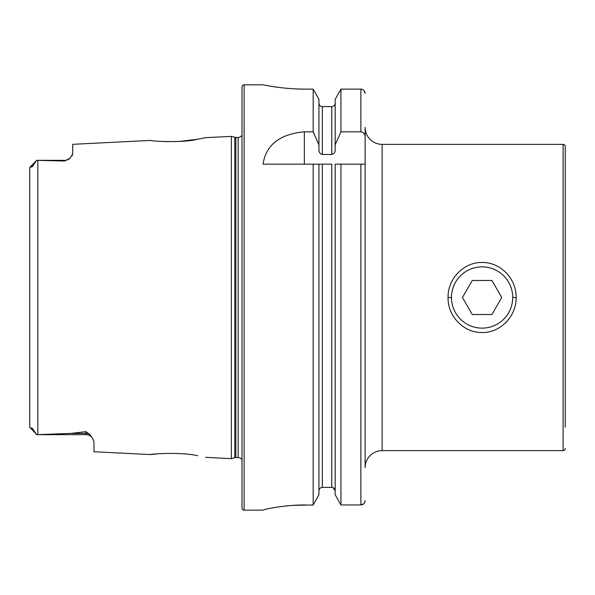 <?xml version="1.0" encoding="UTF-8"?>
<svg xmlns="http://www.w3.org/2000/svg" width="595" height="595" viewBox="0 0 595 595"><rect width="100%" height="100%" fill="white"/><g stroke="black" fill="none" stroke-linecap="round" stroke-linejoin="round"><path stroke-width="0.89" d="M29.75 413.912L29.75 427.24L30.985 427.984C31.84 427.76 32.807 428.675 33.9 430.728L36.771 434.662L70.82 433.42L85.896 431.643L89.704 434.313L92.47 438.061L93.973 441.557L93.973 451.746L150.632 454.58C149.397 454 181.869 451.798 197.547 455.718L197.614 455.733M180.91 453.665L178.396 453.516M205.55 457.332L231.358 458.626L234.787 457.711L234.787 137.289L231.358 136.374L205.558 137.668L197.51 139.29C181.929 143.194 149.367 141 150.624 140.42L72.709 144.325L72.709 153.971L70.128 158.166A8.085 8.085 0 0 1 64.624 160.33L64.624 161.022L36.771 160.338L33.9 164.272C32.807 166.325 31.84 167.24 30.985 167.017L29.995 167.098L36.771 160.33L64.624 160.33M293.186 505.363L313.186 504.962L318.935 494.735L313.186 504.962L313.186 164.153L263.05 164.153C266.017 144.86 279.784 134.083 304.342 131.83L313.186 131.83L318.935 144.823L318.935 149.851C318.913 152.335 320.05 153.874 322.341 154.462L331.779 154.462C334.07 153.882 335.208 152.342 335.186 149.851L335.186 144.823L340.935 131.83L360.875 131.83C363.701 132.462 365.122 134.292 365.129 137.326L365.129 467.633A17.017 17.017 0 0 1 382.139 450.623L563.123 450.623L563.123 144.377L382.139 144.377L382.139 450.623M365.129 137.326L365.129 127.367A17.017 17.017 0 0 0 382.139 144.377M565.25 427.225L565.25 146.504A2.127 2.127 0 0 0 563.123 144.377M565.25 448.496A2.127 2.127 0 0 1 563.123 450.623M92.47 438.061A8.085 8.085 0 0 0 85.896 434.67L36.771 434.662M36.771 160.33L29.75 167.76L29.75 181.088M70.128 158.166L64.624 161.022M231.358 458.626L231.358 136.374M234.787 457.711A4.254 4.254 0 0 1 235.888 457.562L235.888 137.438A4.254 4.254 0 0 1 234.787 137.289M235.888 457.562L238.179 457.562L238.179 137.438L235.888 137.438M238.179 457.562A4.239 4.239 0 0 1 241.994 459.957M238.179 137.438A4.239 4.239 0 0 0 241.994 135.043M244.121 84.832A2.127 2.127 0 0 0 241.994 86.959L241.994 508.041A2.127 2.127 0 0 0 244.121 510.168L244.121 84.832L263.05 84.832C262.507 84.691 282.781 89.243 305.585 89.131L313.186 89.131L318.935 99.306L313.186 89.131L313.186 131.83M305.585 504.962C282.774 504.835 262.551 509.803 263.05 510.123L244.121 510.168M516.133 297.5C516.557 316.25 500.313 332.94 482.129 332.523C463.914 332.925 447.619 316.317 448.057 297.5C447.633 278.75 463.877 262.06 482.069 262.477C500.276 262.075 516.579 278.683 516.133 297.5L512.935 297.5M365.129 467.633L365.129 164.153L340.935 164.153L340.935 504.962L335.186 494.735L335.186 164.153L340.935 164.153L335.186 164.153M72.709 153.971L72.017 155.972M158.694 141.253L168.214 141.677M175.123 141.625L176.001 141.595M178.827 141.461L197.436 139.297M158.694 453.747L150.632 454.58M36.771 434.67L29.75 427.24L29.75 167.76M365.129 500.596C364.899 503.221 363.478 504.679 360.875 504.962L340.935 504.962L360.875 504.962L363.887 503.675M333.126 487.655L335.186 490.875C335.007 488.77 333.869 487.603 331.779 487.372L322.341 487.372C320.251 487.603 319.113 488.77 318.935 490.875M318.935 494.735L318.935 164.153L331.779 164.153L331.779 487.372M313.186 164.153L318.935 164.153L313.186 164.153M365.129 93.475C364.899 90.856 363.478 89.406 360.875 89.131L340.935 89.131L335.186 99.306L340.935 89.131L340.935 131.83M363.902 90.418L365.107 93.028M335.186 144.823L335.186 99.306M335.186 494.735L340.935 504.962M335.186 103.151C335 105.248 333.869 106.408 331.779 106.631L322.341 106.631C320.259 106.401 319.121 105.241 318.935 103.151M319.917 488.421L321.017 487.647M318.935 144.823L318.935 99.306M266.292 85.457L268.114 85.784M270.286 86.156L275.463 86.959M281.911 87.785L289.267 88.491M297.344 88.967L305.585 89.131M263.05 510.123L263.845 509.803M264.887 509.521L266.3 509.171M270.249 508.323L275.425 507.394M281.918 506.449L289.066 505.683M565.25 146.504L565.25 167.775M482.099 328.128A30.628 30.628 0 0 1 451.471 297.5A30.628 30.628 0 0 1 482.099 266.872A30.628 30.628 0 0 1 512.719 297.5A30.628 30.628 0 0 1 482.099 328.128M501.741 297.5L491.916 280.483L472.274 280.483L462.449 297.5L472.274 314.517L491.916 314.517L501.741 297.5M89.704 434.313A8.085 7.594 0 0 0 85.896 433.42L85.896 431.643M85.896 434.67L85.896 433.42L70.82 433.42M37.835 434.655L37.835 160.345M360.875 504.962L360.875 164.153M322.341 487.372L322.341 164.153M360.875 131.83L360.875 89.131M331.779 154.462L331.779 106.631M322.341 154.462L322.341 106.631M304.342 131.83L304.342 164.153M30.985 167.017L33.9 164.272M33.9 430.728L30.985 427.984M448.057 297.5L451.263 297.5"/></g></svg>
